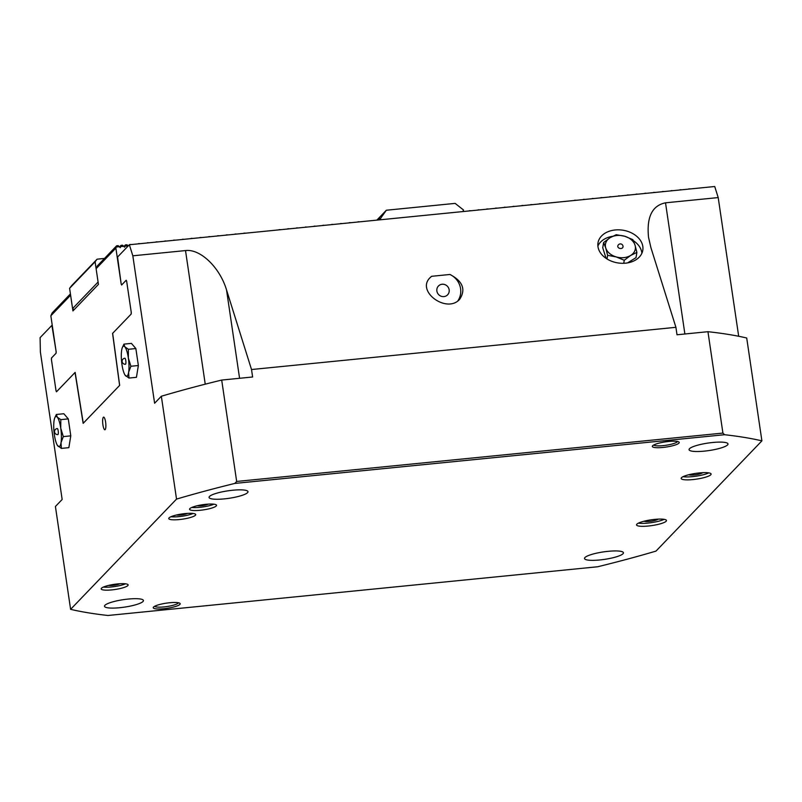 <?xml version="1.0" encoding="UTF-8"?>
<svg xmlns="http://www.w3.org/2000/svg" width="802" height="802" viewBox="0 0 802 802"><rect width="100%" height="100%" fill="white"/><g stroke="black" fill="none" stroke-linecap="round" stroke-linejoin="round"><path stroke-width="1.2" d="M380.208 218.896L386.353 210.234L455.135 203.387L463.536 210.014L462.874 211.568L381.211 219.688L380.208 218.896L379.256 219.888M378.534 219.959L380.118 218.304M376.85 220.129L386.353 210.234M70.606 295.216L72.932 310.935L98.435 284.389L96.11 268.67L96.801 266.956L116.611 245.843L115.879 248.099L96.11 268.67L95.097 261.763L97.092 259.176L71.589 285.723L69.594 288.309L70.616 295.206L50.847 315.787L52.19 312.89L70.426 293.923M74.065 309.752L72.591 308.58L70.616 295.206M115.879 248.099L121.192 284.098L121.623 285.011L126.145 280.299L126.686 281.432L131.237 312.289L131.137 314.093L112.581 333.401L119.608 385.431L83.268 423.255L75.147 372.389L56.541 391.737L56.01 390.594L51.448 359.737L51.559 357.933L56.08 353.221L56.16 351.787L50.847 315.787M52.19 312.89L70.416 293.903M364.258 221.382L362.424 221.563M355.476 222.254L353.642 222.435M346.695 223.126L344.86 223.307M337.913 223.999L336.078 224.179M329.141 224.871L327.306 225.051M320.359 225.743L318.524 225.923M311.577 226.615L309.742 226.806M302.795 227.487L300.961 227.678M294.013 228.369L292.179 228.55M285.231 229.242L283.397 229.422M276.449 230.114L274.615 230.294M241.332 233.603L239.497 233.793M232.55 234.475L230.715 234.665M223.768 235.357L221.933 235.537M214.986 236.229L213.152 236.41M206.204 237.101L204.37 237.282M197.432 237.973L195.588 238.154M188.65 238.846L186.816 239.026M179.869 239.718L178.034 239.908M171.087 240.59L169.252 240.78M162.305 241.472L160.47 241.653M153.523 242.344L151.688 242.525M144.741 243.217L142.906 243.397M135.959 244.089L134.124 244.269M125.092 246.134L128.3 245.813L126.927 244.76L125.403 244.911L124.661 247.227L122.536 245.201L121.012 245.352L120.27 247.658L118.145 245.633L116.611 245.843M119.618 246.805L121.012 245.352M124.009 246.374L125.403 244.911M131.578 244.53L129.794 244.48M140.35 243.648L138.576 243.607M149.132 242.775L147.357 242.735M157.914 241.903L156.139 241.853M166.696 241.031L164.921 240.981M175.478 240.159L173.703 240.109M184.26 239.287L182.475 239.237M193.041 238.415L191.257 238.364M201.813 237.532L200.039 237.492M210.595 236.66L208.821 236.62M219.377 235.788L217.603 235.738M228.159 234.916L226.385 234.866M236.941 234.044L235.166 233.994M245.723 233.171L243.948 233.121M280.84 229.673L279.066 229.633M289.622 228.801L287.848 228.75M298.404 227.928L296.63 227.878M307.186 227.056L305.412 227.006M315.968 226.184L314.194 226.134M324.75 225.312L322.965 225.262M333.532 224.43L331.747 224.39M342.304 223.557L340.529 223.517M351.086 222.685L349.311 222.645M359.867 221.813L358.093 221.763M120.711 246.575L123.909 246.254M116.32 247.006L119.528 246.695M97.092 259.176L104.491 258.445M97.333 265.913L116.651 245.783M95.097 261.763L69.594 288.309M98.085 282.043L72.591 308.58M466.704 211.187L464.869 211.367M475.476 210.314L473.641 210.495M484.258 209.442L482.423 209.623M493.04 208.57L491.205 208.751M501.821 207.688L499.987 207.878M510.603 206.816L508.769 207.006M519.385 205.944L517.551 206.124M528.167 205.071L526.333 205.252M536.949 204.199L535.104 204.38M572.067 200.7L570.232 200.891M580.848 199.828L579.014 200.009M589.63 198.956L587.796 199.137M598.412 198.084L596.578 198.264M607.194 197.212L605.35 197.392M615.966 196.34L614.131 196.52M624.748 195.467L622.913 195.648M633.53 194.585L631.695 194.776M642.312 193.713L640.477 193.904M651.094 192.841L649.259 193.021M659.876 191.969L658.041 192.149M668.657 191.097L666.823 191.277M677.439 190.224L675.595 190.405M686.211 189.352L684.377 189.533M694.993 188.48L693.159 188.66M690.602 188.911L688.828 188.861M681.82 189.783L680.046 189.743M673.048 190.655L671.264 190.615M664.267 191.538L662.482 191.488M655.485 192.41L653.71 192.36M646.703 193.282L644.928 193.232M637.921 194.154L636.146 194.104M629.139 195.026L627.364 194.976M620.357 195.899L618.583 195.848M611.575 196.771L609.801 196.731M602.803 197.643L601.019 197.603M594.021 198.525L592.237 198.475M585.239 199.397L583.465 199.347M576.458 200.269L574.683 200.219M541.34 203.758L539.556 203.718M532.558 204.63L530.774 204.59M523.776 205.512L521.992 205.462M514.994 206.385L513.22 206.335M506.212 207.257L504.438 207.207M497.43 208.129L495.656 208.079M488.649 209.001L486.874 208.951M479.867 209.873L478.092 209.833M471.095 210.746L469.31 210.705M699.384 188.039L697.55 188.219M650.913 247.638L648.557 237.442C646.482 217.091 652.146 205.553 665.52 202.816L718.201 197.583L714.732 186.515L129.353 244.75L117.563 257.021L121.152 283.798L121.683 284.941L126.215 280.229L126.636 281.141L131.287 312.579L131.197 314.023L112.651 333.331L119.668 385.361L83.147 423.346L75.037 372.489L56.481 391.797L56.05 390.885L51.408 359.446L51.488 358.003L56.02 353.291L56.12 351.487L51.899 325.371L40.1 337.652L40.381 352.038L62.155 499.476L55.418 506.483L70.606 609.34L176.53 499.095L161.342 396.238A393.481 75.448 -8.4 0 1 221.693 380.068L252.62 376.99L251.517 369.532L675.916 327.316L650.913 247.638M161.342 396.238L154.606 403.246L132.831 255.808L129.353 244.75M132.831 255.808L185.513 250.575C200.229 248.62 219.768 267.347 226.515 289.853L251.517 369.532M598.442 248.75A22.697 16.551 -170.7 0 1 597.991 242.896A22.697 16.551 -170.7 0 1 623.074 230.234A22.697 16.551 -170.7 0 1 642.793 250.234A22.697 16.551 -170.7 0 1 621.68 263.287A22.697 16.551 -170.7 0 1 598.442 248.75M457.852 300.87A18.165 17.303 43.9 0 0 449.962 274.474L431.626 276.299A18.165 17.303 43.9 0 0 430.012 277.753M449.962 274.474C462.754 281.201 466.002 289.472 459.716 299.266C446.824 313.943 415.767 291.306 430.093 277.662L431.626 276.299M702.813 472.679A7.439 1.424 -8.4 0 1 695.905 474.724A7.439 1.424 -8.4 0 1 688.707 474.754M658.181 519.125A7.439 1.424 -8.4 0 1 651.284 521.18A7.439 1.424 -8.4 0 1 644.076 521.21M622.953 246.314A2.647 1.935 -170.7 0 1 623.004 246.996A2.647 1.935 -170.7 0 1 620.076 248.47A2.647 1.935 -170.7 0 1 617.781 246.134A2.647 2.647 0 0 1 623.014 246.174A2.647 2.647 0 0 1 623.004 246.996M632.868 239.638L635.024 245.111A15.138 11.038 9.3 0 0 624.698 236.249L632.868 239.638M636.878 252.409L630.713 255.417A15.138 11.038 9.3 0 0 635.024 245.111L636.878 252.409L636.026 257.632L627.535 262.906M630.713 255.417L624.257 260.259L616.086 256.881A15.138 11.038 9.3 0 0 630.713 255.417M616.086 256.881L607.615 255.327L605.761 248.018A15.138 11.038 9.3 0 0 616.086 256.881M605.761 248.018L603.605 242.545L610.071 237.713A15.138 11.038 9.3 0 0 605.761 248.018M610.071 237.713L616.237 234.695L624.698 236.249A15.138 11.038 9.3 0 0 610.071 237.713M607.014 258.966L607.615 255.327M623.755 263.287L624.257 260.259M606.071 258.344L602.743 247.768L603.605 242.545M597.891 246.024A22.697 16.551 -170.7 0 1 612.538 236.309M633.359 240.68A22.697 16.551 -170.7 0 1 641.891 253.242M449.16 289.813A6.356 6.055 43.9 0 0 438.433 286.023A6.356 6.055 43.9 0 0 441.2 296.259A6.356 6.055 43.9 0 0 449.16 289.813M124.841 358.213A3.028 3.028 0 0 0 122.425 362.544A3.028 3.028 0 0 0 125.443 364.238A3.028 0.712 -95.7 0 0 125.573 364.168A3.028 0.712 -95.7 0 0 125.824 360.86A3.028 0.712 -95.7 0 0 124.841 358.213A3.028 0.712 -95.7 0 0 124.711 358.283M57.995 434.504A3.028 0.712 84.3 0 1 57.864 434.584A3.028 3.028 0 0 1 55.378 429.471A3.028 3.028 0 0 1 57.263 428.559A3.028 0.712 84.3 0 1 58.245 431.195A3.028 0.712 84.3 0 1 57.995 434.504M105.593 422.052A6.356 1.504 -95.7 0 0 103.628 417.12A6.356 1.504 -95.7 0 0 102.917 424.839A6.356 1.504 -95.7 0 0 104.882 429.762A6.356 1.504 -95.7 0 0 105.593 422.052M169.583 602.753A13.624 2.617 171.6 0 0 153.423 607.184A13.624 2.617 171.6 0 0 163.849 608.728A13.624 2.617 171.6 0 0 179.859 603.284A13.624 2.617 171.6 0 0 169.583 602.753M154.636 606.282A12.11 2.326 171.6 0 0 163.949 606.924A12.11 2.326 171.6 0 0 178.435 602.773M668.657 441.471A13.624 2.617 171.6 0 0 652.507 445.902A13.624 2.617 171.6 0 0 662.923 447.446A13.624 2.617 171.6 0 0 678.933 442.002A13.624 2.617 171.6 0 0 668.657 441.471M653.71 445A12.11 2.326 171.6 0 0 663.023 445.641A12.11 2.326 171.6 0 0 677.52 441.491M108.801 585.37A6.356 1.223 171.6 0 0 112.881 585.37A6.356 1.223 171.6 0 0 119.819 583.736M176.38 515.024A6.356 1.223 171.6 0 0 180.46 515.024A6.356 1.223 171.6 0 0 187.397 513.4M197.202 505.751A6.356 1.223 171.6 0 0 201.282 505.751A6.356 1.223 171.6 0 0 208.219 504.127M654.693 519.385A15.138 2.897 171.6 0 0 636.537 524.909A15.138 2.897 171.6 0 0 648.317 526.022A15.138 2.897 171.6 0 0 666.472 520.488A15.138 2.897 171.6 0 0 654.693 519.385M638.422 523.135A15.138 2.897 171.6 0 0 647.886 523.084A15.138 2.897 171.6 0 0 664.146 519.335M699.324 472.929A15.138 2.897 171.6 0 0 681.159 478.463A15.138 2.897 171.6 0 0 692.948 479.566A15.138 2.897 171.6 0 0 711.103 474.042A15.138 2.897 171.6 0 0 699.324 472.929M683.053 476.679A15.138 2.897 171.6 0 0 692.507 476.629A15.138 2.897 171.6 0 0 708.778 472.879M205.924 504.308A13.624 2.617 171.6 0 0 189.583 509.29A13.624 2.617 171.6 0 0 200.189 510.283A13.624 2.617 171.6 0 0 216.53 505.31A13.624 2.617 171.6 0 0 205.924 504.308M191.758 507.465A13.624 2.617 171.6 0 0 199.758 507.345A13.624 2.617 171.6 0 0 213.923 504.187M185.102 513.581A13.624 2.617 171.6 0 0 168.761 518.563A13.624 2.617 171.6 0 0 179.367 519.556A13.624 2.617 171.6 0 0 195.708 514.583A13.624 2.617 171.6 0 0 185.102 513.581M170.936 516.739A13.624 2.617 171.6 0 0 178.936 516.618A13.624 2.617 171.6 0 0 193.102 513.46M117.523 583.926A13.624 2.617 171.6 0 0 101.182 588.899A13.624 2.617 171.6 0 0 111.789 589.901A13.624 2.617 171.6 0 0 128.13 584.919A13.624 2.617 171.6 0 0 117.523 583.926M103.358 587.074A13.624 2.617 171.6 0 0 111.358 586.964A13.624 2.617 171.6 0 0 125.523 583.806M128.119 599.074A19.669 3.769 -8.4 0 1 143.438 600.518A19.669 3.769 -8.4 0 1 119.829 607.705A19.669 3.769 -8.4 0 1 104.511 606.262A19.669 3.769 -8.4 0 1 128.119 599.074M232.67 490.243A19.669 3.769 -8.4 0 1 247.988 491.686A19.669 3.769 -8.4 0 1 224.39 498.874A19.669 3.769 -8.4 0 1 209.071 497.43A19.669 3.769 -8.4 0 1 232.67 490.243M608.127 551.325A19.669 3.769 -8.4 0 1 623.445 552.768A19.669 3.769 -8.4 0 1 599.836 559.956A19.669 3.769 -8.4 0 1 584.518 558.513A19.669 3.769 -8.4 0 1 608.127 551.325M712.677 442.493A19.669 3.769 -8.4 0 1 727.995 443.937A19.669 3.769 -8.4 0 1 704.397 451.125A19.669 3.769 -8.4 0 1 689.078 449.681A19.669 3.769 -8.4 0 1 712.677 442.493M128.621 372.288A15.138 3.569 -95.7 0 0 128.33 357.903A15.138 3.569 -95.7 0 0 124.861 346.845A15.138 3.569 -95.7 0 0 122.285 347.707A15.138 3.569 -95.7 0 0 121.673 350.163A15.138 3.569 -95.7 0 0 121.954 364.539A15.138 3.569 -95.7 0 0 125.012 375.035A15.138 3.569 -95.7 0 0 125.433 375.607A15.138 3.569 -95.7 0 0 128.621 372.288L128.952 378.063L136.43 377.321L138.365 365.522L130.886 366.263L128.621 372.288M122.385 347.487L123.949 344.128L124.861 346.845L128.39 349.291L135.859 348.549L138.365 365.522M128.39 349.291L128.33 357.903L130.886 366.263M123.949 344.128L131.418 343.386L135.859 348.549M128.952 378.063L125.032 375.085M57.453 445.421L61.373 448.408L61.032 442.634A15.138 3.569 -95.7 0 0 60.752 428.248A15.138 3.569 -95.7 0 0 57.283 417.18A15.138 3.569 -95.7 0 0 54.706 418.053A15.138 3.569 -95.7 0 0 54.095 420.499A15.138 3.569 84.3 0 0 54.376 434.885A15.138 3.569 -95.7 0 0 57.423 445.381A15.138 3.569 -95.7 0 0 57.844 445.952A15.138 3.569 -95.7 0 0 61.032 442.634L63.308 436.599L70.787 435.857L68.28 418.895L63.839 413.732L56.361 414.474L54.807 417.822M61.373 448.408L68.852 447.656L70.787 435.857M63.308 436.599L60.752 428.248L60.802 419.636L68.28 418.895M60.802 419.636L57.283 417.18L56.361 414.474M738.682 336.269L718.201 197.583M761.9 440.859L746.712 338.003A393.481 75.448 -8.4 0 0 707.945 331.697L722.913 433.08A466.453 377.461 -25.2 0 1 724.567 434.714A393.481 75.448 -8.4 0 1 761.9 440.859L655.986 551.104A393.481 75.448 -8.4 0 1 597.691 566.763L107.939 615.485A393.481 75.448 -8.4 0 1 70.606 609.34M176.53 499.095A393.481 75.448 -8.4 0 1 234.816 483.426L724.567 434.714M234.816 483.426A466.453 377.461 -25.2 0 1 236.67 481.451L221.693 380.068M236.67 481.451L722.913 433.08M675.916 327.316L677.018 334.775L707.945 331.697M239.577 378.293L226.515 289.853M205.242 384.178L185.513 250.575M684.888 333.993L665.52 202.816M54.706 418.053L54.947 417.431M122.285 347.707L122.526 347.096"/></g></svg>
